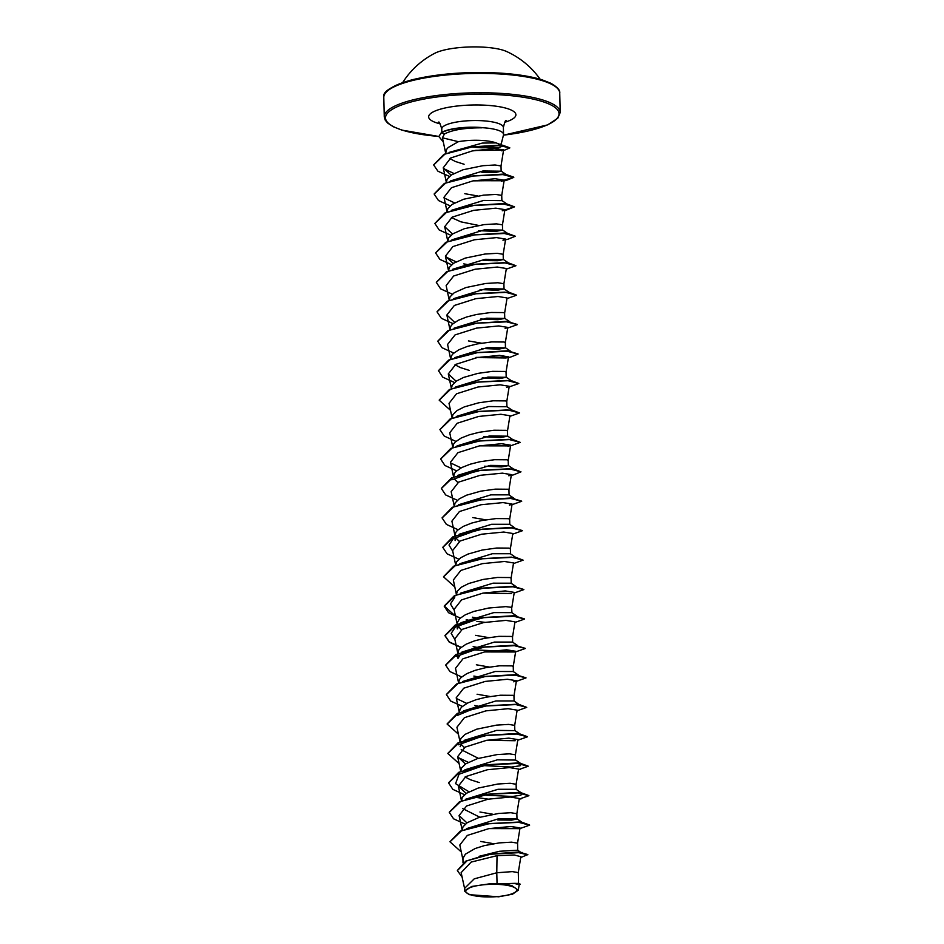 <?xml version="1.0" encoding="UTF-8"?>
<svg xmlns="http://www.w3.org/2000/svg" width="944" height="944" viewBox="0 0 944 944"><rect width="100%" height="100%" fill="white"/><g stroke="black" fill="none" stroke-linecap="round" stroke-linejoin="round"><path stroke-width="1.42" d="M540.145 79.225A82.718 82.718 0 0 0 506.55 51.483A40.321 9.983 178.6 0 0 484.272 47.2A40.321 9.983 178.6 0 0 434.877 53.23A82.718 82.718 0 0 0 402.675 82.576M482.714 896.765A25.453 6.301 -1.4 0 1 467.209 889.071A25.453 6.301 -1.4 0 1 499.683 884.481A25.453 6.301 -1.4 0 1 515.188 892.174A25.453 6.301 -1.4 0 1 482.714 896.765M481.652 127.664L481.652 127.546A30.704 7.599 178.6 0 0 480.024 127.428A30.704 7.599 178.6 0 0 478.809 127.357A30.704 7.599 178.6 0 0 460.401 127.806A30.704 7.599 178.6 0 0 441.32 132.644L444.435 133.989L442.417 137.8L458.406 141.683A27.518 6.82 -1.4 0 1 482.207 140.479A27.518 6.82 -1.4 0 1 496.166 142.898L501.004 144.821L503.494 134.957A30.822 7.635 178.6 0 0 503.553 134.426A30.822 7.635 178.6 0 0 483.009 127.747A30.822 7.635 178.6 0 0 481.652 127.664L481.959 127.818A30.704 7.599 178.6 0 0 480.024 127.676A30.704 7.599 178.6 0 0 441.332 132.88L438.818 136.514L441.32 132.644M481.959 127.818C464.849 127.806 452.341 129.871 444.435 133.989M500.733 145.234L480.992 147.771L470.785 146.91M449.486 152.303L482.266 143.087L496.166 142.898M464.106 164.256L455.315 161.471L449.757 158.521M445.662 153.553L446.441 149.636L448.117 147.535L458.406 141.683M497.051 883.678L489.027 883.914L471.634 886.475L464.649 891.148L464.578 888.375L474.218 878.852L496.78 872.763L497.051 883.678A27.518 6.82 -1.4 0 1 500.367 883.832A27.518 6.82 -1.4 0 1 500.532 883.844L518.303 883.36L500.532 883.844M497.028 855.665L496.78 872.763L512.309 871.619L518.28 872.586L520.852 856.692L514.303 855.004L497.028 855.665L471.15 862.084L461.144 872.634L464.944 890.121M479.127 856.302L499.577 851.264L517.701 850.214L521.265 852.68M462.997 862.745L462.949 858.391L465.392 854.167L475.139 848.514L484.414 845.6L499.376 842.886L511.589 842.166L517.56 843.145L520.026 827.935L510.975 826.472L488.815 828.631L467.304 835.428L459.811 845.01L463.008 860.078M466.348 828.69L498.786 818.719L516.982 818.955L511.672 820.135L497.807 819.994M462.194 830.283L462.997 826.826L467.186 822.72L478.868 817.516L498.656 813.445L510.869 812.725L516.84 813.704L519.306 798.494L510.256 797.031L488.083 799.19L466.572 805.987L459.103 815.557L466.938 822.885M479.835 817.221L462.619 808.56M465.628 799.249L498.066 789.278L516.073 789.29L521.206 792.771M461.486 801.078L462.277 797.373L466.466 793.279L478.148 788.075L497.936 784.004L510.149 783.284L516.12 784.263L518.586 769.053M464.908 769.797L497.346 759.837L515.542 760.062L515.412 754.787L517.867 739.6L508.828 738.137L486.644 740.308L465.132 747.105L457.651 756.675L465.498 764.003M479.222 782.564L470.431 779.768L465.085 776.983M460.766 771.637L461.557 767.932L465.746 763.826L477.428 758.622L497.217 754.563L509.43 753.843L515.412 754.787M478.396 758.327L461.179 749.678M460.153 746.692L461.781 742.609M464.188 740.356L496.627 730.396L514.822 730.621M464.354 747.53L460.825 744.037M460.035 741.949L460.837 738.491L465.026 734.385L476.708 729.181L496.497 725.122L508.71 724.402L514.692 725.381L517.147 710.159L508.096 708.696L485.936 710.856L464.424 717.664L456.931 727.234L460.129 742.303M463.469 710.915L495.907 700.955L513.937 700.955L519.047 704.448M459.327 712.508L460.117 709.05L461.793 706.962L467.599 703.044L475.988 699.74L485.83 697.25L500.367 695.232L512.722 695.327L513.973 695.905L514.091 701.062M462.749 681.474L495.187 671.503L513.217 671.514L518.327 674.995M458.607 683.067L459.398 679.609L461.073 677.509L466.879 673.603L475.269 670.299L485.11 667.809L499.647 665.791L512.002 665.886L513.253 666.464L513.371 671.621M457.887 653.873L457.993 658.357L461.994 652.056L494.467 642.062L512.498 642.073L517.619 645.554M457.887 653.626L458.678 650.156L460.353 648.068L466.159 644.162L474.549 640.858L484.39 638.368L498.928 636.35L511.282 636.433L512.533 637.011L512.651 642.18M457.297 628.916L461.274 622.615L493.747 612.621L511.778 612.632L516.887 616.113M461.486 629.766L457.946 626.261M457.274 628.916L457.191 622.851L459.634 618.627L465.439 614.721L473.829 611.417L488.721 608.019L505.831 606.626L511.624 607.334L511.931 612.739M460.589 593.139L493.028 583.18L511.058 583.191L516.167 586.672M456.448 594.732L457.238 591.274L461.439 587.168L468.661 583.534L482.95 579.474L497.488 577.457L509.843 577.551L511.093 578.129L511.211 583.298M459.893 563.686L492.308 553.739L510.338 553.739L515.459 557.231M455.728 565.291L456.518 561.833L460.719 557.727L467.941 554.093L482.231 550.033L496.768 548.016L509.123 548.11L510.374 548.688L510.503 553.845M459.15 534.257L491.588 524.298L509.618 524.298L514.74 527.79M459.315 541.431L455.787 537.938M455.008 535.85L455.799 532.392L457.474 530.304L463.28 526.386L471.67 523.082L481.511 520.592L496.048 518.575L508.403 518.669L509.654 519.247L509.784 524.404M458.43 504.816L490.868 494.845L508.899 494.857L514.02 498.338M454.288 506.657L455.079 502.951L459.28 498.845L466.501 495.199L480.791 491.151L495.329 489.134L507.683 489.228L508.934 489.806L509.064 494.963M457.734 475.363L490.148 465.404L508.344 465.628L501.524 466.926L484.366 466.218M457.887 482.549L454.347 479.045M453.568 476.968L454.359 473.499L456.035 471.41L461.84 467.504L470.23 464.2L480.071 461.71L494.609 459.693L506.963 459.775L508.214 460.353L508.344 465.522M456.99 445.922L489.429 435.963L507.624 436.187L500.804 437.473L483.647 436.777M452.849 447.527L453.639 444.058L455.315 441.969L461.12 438.063L469.51 434.759L479.351 432.258L493.889 430.24L506.244 430.334L507.494 430.912L507.624 436.187M456.271 416.481L488.709 406.522L506.904 406.746M452.129 418.074L452.919 414.617L457.12 410.51L464.342 406.876L478.632 402.817L493.169 400.799L505.524 400.893L506.775 401.471L506.904 406.64M455.574 387.028L487.989 377.081L506.185 377.305L499.364 378.591L482.219 377.895M451.409 388.633L452.2 385.176L456.4 381.069L463.622 377.435L477.912 373.376L492.449 371.358L504.804 371.452L506.055 372.03L506.185 377.305M454.831 357.599L487.269 347.64L505.465 347.864L498.644 349.15L481.487 348.442M469.144 370.355L460.353 367.57L455.008 364.785M450.689 359.192L451.48 355.735L453.155 353.646L458.961 349.728L467.351 346.424L477.192 343.935L491.73 341.917L504.084 342.011L505.335 342.589L505.465 347.864M454.111 328.158L486.549 318.187L504.745 318.423L497.936 319.709L480.779 319.001M449.969 329.751L450.76 326.294L452.436 324.193L458.241 320.287L466.643 316.983L476.472 314.494L491.01 312.476L503.364 312.57L504.615 313.148L504.745 318.423M453.415 298.705L485.83 288.746L504.025 288.97L497.205 290.256L480.059 289.56M449.25 300.31L450.04 296.841L454.241 292.746L465.923 287.542L485.7 283.471L497.913 282.752L503.895 283.731L506.35 268.521L497.311 267.046L475.151 269.217L453.627 276.014L446.134 285.584L449.344 300.664M452.672 269.264L485.11 259.305L503.305 259.529L497.889 260.733L483.717 260.544M448.53 270.869L449.32 267.4L453.521 263.305L465.203 258.101L484.98 254.03L497.193 253.311L503.176 254.29L505.63 239.08L496.579 237.605L474.431 239.776L452.908 246.573L445.426 256.143L453.262 263.47M451.952 239.823L484.39 229.864L502.586 230.088L495.777 231.374L478.62 230.678M447.81 241.416L448.601 237.959L452.801 233.852L464.483 228.649L484.26 224.589L496.473 223.87L502.456 224.849L504.91 209.639L495.86 208.164L473.699 210.335L452.188 217.132L444.695 226.702L452.542 234.029M451.256 210.37L483.67 200.423L501.866 200.647L501.736 195.373L504.19 180.186L495.14 178.723L472.979 180.894L451.468 187.691L443.987 197.261L447.185 212.329M478.478 225.404L460.92 221.852L451.409 217.568M447.09 211.975L447.881 208.518L452.082 204.411L463.764 199.208L483.54 195.148L495.753 194.429L501.736 195.373M450.512 180.941L482.95 170.982L501.146 171.206L495.801 172.398L481.794 172.233M446.37 182.534L447.161 179.077L451.362 174.97L463.044 169.767L482.821 165.707L495.034 164.988L501.016 165.955L503.624 149.836L494.526 148.574L472.307 150.934L450.736 157.967L443.267 167.784L451.102 175.147M493.594 843.7L480.661 841.446M492.874 814.259L479.941 812.005M489.995 696.483L477.062 694.229M489.275 667.042L476.342 664.788M488.555 637.601L475.623 635.347M485.676 519.825L472.743 517.572M481.357 343.168L468.425 340.914M477.758 195.963L464.826 193.697M518.291 890.192L519.188 884.67L514.657 883.537L502.149 883.926L512.096 885.779L518.291 890.192L512.533 894.192L498.68 896.8L469.192 894.676L464.649 891.148M520.722 857.553L527.814 854.568L518.834 851.972L488.402 854.237L465.746 861.164L457.368 870.462M522.209 852.456L487.552 854.414M519.117 885.13L520.227 884.162L518.303 883.36M527.826 854.816L516.982 852.279L491.635 853.954L467.103 860.751L457.38 870.592L462.1 877.129M520.227 884.41L515.259 883.324L500.615 883.832M442.417 137.8L445.745 153.447M501.535 181.307L504.19 180.186M451.61 264.745L439.904 259.399L435.609 252.957L447.067 241.994L475.174 234.726L503.423 233.251L515.223 236.283L507.612 239.351L502.963 240.201L505.63 239.08M504.615 313.172L507.07 297.962L498.019 296.499L475.859 298.658L454.347 305.455L446.866 315.025L454.701 322.364M505.134 328.524L507.789 327.403L498.751 325.94L476.59 328.099L455.067 334.896L447.574 344.477L450.784 359.546M477.204 357.564L505.842 357.965L508.497 356.844L499.459 355.381L477.298 357.54L455.799 364.349L448.306 373.918L456.141 381.246M506.574 387.418L509.229 386.285L500.178 384.822L478.03 386.993L456.507 393.79L449.025 403.359M507.494 430.948L509.949 415.738L500.898 414.263L478.738 416.434L457.226 423.231L449.733 432.8L452.943 447.881M508.002 446.3L510.669 445.179L501.618 443.715L479.458 445.875L457.946 452.672L450.453 462.241L453.663 477.322M511.377 474.62L502.35 473.156L480.177 475.316L458.666 482.113L451.173 491.682L454.371 506.763M509.453 505.182L512.108 504.061L503.046 502.597L480.897 504.757L459.398 511.554L451.905 521.135L455.091 536.204M510.374 548.724L512.828 533.502L503.777 532.038L481.605 534.21L460.106 541.006L452.624 550.576M511.093 578.165L513.548 562.943L504.497 561.479L482.337 563.651L460.837 570.436L453.332 580.017L456.53 595.098M482.962 593.103L511.601 593.516M511.813 607.606L514.268 592.395L505.217 590.92L483.057 593.092L461.545 599.888L454.052 609.458L457.25 624.539M514.976 621.836L505.937 620.373L483.753 622.533L462.265 629.329L454.772 638.899L457.97 653.98M513.253 666.488L515.707 651.277L506.657 649.814L484.496 651.974L462.985 658.77L455.504 668.34L458.69 683.421M513.76 681.839L516.427 680.718L507.376 679.255L485.204 681.426L463.705 688.211L456.212 697.793L459.409 712.862M486.561 740.32L515.2 740.721M518.575 769.053L509.536 767.578L487.364 769.749L465.864 776.546L458.371 786.116L466.206 793.456M486.408 823.817L520.215 822.035M477.994 796.075L486.148 794.293L518.291 792.405L522.221 793.456L520.887 795.178L512.545 796.476L483.198 795.049M468.991 791.78L455.586 783.662L459.02 774.245L485.428 764.841L517.583 762.964L521.501 764.015L520.132 765.749L511.648 767.047L481.995 765.525M468.271 762.327L457.864 757.395M458.312 744.792L484.709 735.4L516.864 733.523L519.825 734.137M457.58 715.351L475.835 707.74M483.529 706.041L517.336 704.271M480.319 706.596L474.596 705.51M466.832 703.445L456.424 698.513M482.809 676.6L515.424 674.641L525.997 677.804M516.616 674.83L518.386 675.255M479.599 677.155L473.876 676.069M456.141 656.469L482.549 647.077L514.704 645.2L525.277 648.363M478.879 647.714L473.156 646.628M454.914 639.572L451.161 633.365L455.433 627.028L481.829 617.624L513.984 615.748L524.557 618.922M515.176 615.936L516.946 616.361M478.16 618.273L472.437 617.187M454.194 610.131L450.441 603.924L454.701 597.587M472.956 589.965L481.11 588.183L513.253 586.307L523.837 589.481M514.456 586.495L516.226 586.92M443.527 576.713L453.71 566.199L479.399 558.919L515.377 557.22L523.129 560.158L513.442 563.592M452.754 551.237L449.002 545.042L453.273 538.694L479.21 529.383M442.795 547.272L452.978 536.758L478.679 529.478L511.825 527.425L522.398 530.599M513.017 527.613L514.787 528.038M442.087 517.831L452.259 507.317L477.959 500.025L511.093 497.984L521.678 501.158M512.297 498.172L514.067 498.597M451.822 479.812L477.77 470.501M441.367 488.378L451.539 477.876L477.239 470.584L513.217 468.885L520.982 471.835L513.371 474.903L508.722 475.741M461.073 467.905L450.666 462.961M440.647 458.937L450.831 448.424L476.519 441.143L512.498 439.444L520.25 442.382L510.574 445.816M439.928 429.496L450.099 418.983L475.8 411.702L511.79 410.003L519.542 412.941L509.854 416.375M439.208 400.055L449.379 389.542L475.08 382.261L511.07 380.562L518.822 383.5L509.135 386.934M438.488 370.614L448.671 360.101L474.36 352.82L507.506 350.767L518.079 353.941M437.768 341.162L447.952 330.66L473.64 323.367L506.786 321.326L517.359 324.488M509.748 321.939L510.704 322.364M465.758 295.543L473.451 293.844M437.048 311.732L447.22 301.219L472.92 293.926L508.91 292.239L516.663 295.177L506.975 298.599M507.258 292.062L509.984 292.923M436.329 282.28L446.5 271.766L472.201 264.485L508.179 262.786L515.943 265.724L506.255 269.158M469.522 264.957L463.799 263.872M456.035 261.795L445.639 256.874M435.609 252.839L445.792 242.325L471.481 235.044L504.627 232.991L507.589 233.605M463.598 207.208L471.292 205.509M434.889 223.398L445.061 212.884L470.761 205.603L503.907 203.55L506.869 204.164M454.595 202.913L444.199 197.98M462.879 177.767L470.572 176.068M434.169 193.957L444.341 183.443L470.041 176.162L503.187 174.109L507.105 175.159M453.875 173.472L443.479 168.539M462.466 148.692L470.442 146.957L500.379 145.105L503.235 145.872L498.302 147.771L480.992 147.771M449.993 841.706L460.176 831.192L485.865 823.9L521.855 822.212L529.596 825.021M519.696 828.313L489.889 828.443M449.273 812.253L459.457 801.751L485.145 794.459L521.135 792.759L528.876 795.58M448.553 782.812L458.737 772.298L484.437 765.018L520.404 763.318L528.156 766.139M447.834 753.371L458.017 742.857L483.717 735.577L519.696 733.877L527.436 736.698M447.114 723.93L457.297 713.416L482.986 706.136L518.988 704.436L526.728 707.375L517.041 710.808M446.394 694.489L456.577 683.975L482.278 676.683L518.256 674.995M445.674 665.036L455.869 654.534L481.558 647.242L517.536 645.543M515.4 651.643L471.103 649.767M461.168 647.324L449.32 641.955L444.954 635.477L455.138 625.093L480.838 617.801L516.828 616.102M484.838 622.332L476.897 621.412M455.468 616.137L444.235 606.036L454.418 595.64L480.118 588.36L516.108 586.661M479.399 558.919L515.377 557.22M478.679 529.478L514.657 527.779M477.959 500.025L513.949 498.338M477.239 470.584L513.217 468.885M476.519 441.143L512.498 439.444M510.35 445.544L480.531 445.674M475.8 411.702L511.79 410.003M475.08 382.261L511.07 380.562M474.36 352.82L510.338 351.121M508.202 357.221L478.36 357.351M473.64 323.367L509.618 321.68M472.92 293.926L508.91 292.239M472.201 264.485L508.179 262.786M471.481 235.044L507.459 233.345L515.2 236.165M470.761 205.603L506.751 203.904L514.504 206.842L506.881 209.91L502.255 210.76M514.48 206.724L504.863 209.969M470.041 176.162L506.031 174.463L513.772 177.153L502.22 180.752L474.053 180.693M433.674 164.858L443.999 154.297L469.451 147.122L503.353 145.482L509.772 147.795M503.388 150.131L475.741 150.32M503.435 135.157A86.801 21.5 -1.4 0 0 559.025 113.528A86.801 21.5 -1.4 0 0 501.205 94.872A86.801 21.5 -1.4 0 0 391.3 109.941A86.801 21.5 -1.4 0 0 438.818 136.42L438.818 136.266M461.286 851.948L449.993 841.824L461.451 830.85L489.558 823.581L517.819 822.106L529.608 825.15L519.92 828.572M518.964 828.643L489.004 828.596M465.286 824.171L453.58 818.814L449.285 812.383L460.731 801.409L488.839 794.14L517.1 792.665L528.888 795.698L519.212 799.084M488.272 799.155L474.207 797.125M464.566 794.718L452.86 789.373L448.565 782.93L460.011 771.968L488.119 764.699L516.38 763.224L528.168 766.257L518.492 769.631M459.126 763.625L447.834 753.489L459.291 742.527L487.411 735.258L515.66 733.783L527.448 736.816L517.76 740.249M458.406 734.172L447.126 724.048L458.572 713.086L486.679 705.805L514.94 704.342L526.728 707.375M462.407 706.395L450.701 701.05L446.406 694.607L457.852 683.633L485.959 676.364L514.22 674.901L526.009 677.934L516.321 681.356M461.687 676.954L449.981 671.597L445.686 665.166L457.132 654.192L485.251 646.923L513.501 645.448L525.289 648.493L515.601 651.915M514.645 651.985L484.673 651.938M460.967 647.513L449.261 642.156L444.966 635.725L456.412 624.751L484.532 617.482L512.781 616.007L524.569 619.052L514.881 622.474M468.979 620.279L466.218 619.677M460.247 618.06L448.542 612.715L444.246 606.284L455.692 595.31L483.8 588.041L512.061 586.566L523.849 589.599L514.161 593.033M454.807 586.967L443.527 576.831L454.973 565.869L483.092 558.6L511.341 557.125L523.129 560.158M458.808 559.178L447.102 553.833L442.807 547.39L454.253 536.428L482.372 529.147L510.621 527.684L522.41 530.717L512.722 534.151M458.088 529.737L446.382 524.392L442.087 517.949L453.533 506.987L481.652 499.706L509.902 498.243L521.702 501.276L512.002 504.698M457.368 500.296L445.662 494.939L441.367 488.508L452.813 477.534L480.921 470.265L509.182 468.79L520.982 471.835M456.648 470.855L444.943 465.498L440.647 459.055L452.093 448.093L480.213 440.824L508.462 439.349L520.25 442.382M509.595 445.887L479.635 445.839M455.928 441.403L444.223 436.057L439.928 429.626L451.374 418.652L479.493 411.383L507.742 409.908L519.542 412.941M450.489 410.31L439.208 400.185L450.654 389.211L478.761 381.942L507.022 380.467L518.822 383.5M454.489 382.521L442.783 377.175L438.488 370.732L449.934 359.77L478.053 352.49L506.303 351.026L518.103 354.059L510.492 357.127L505.842 357.965M507.459 357.552L475.953 357.387M453.769 353.08L442.063 347.734L437.768 341.291L449.214 330.317L477.334 323.049L505.583 321.585L517.383 324.618L507.695 328.04M453.049 323.639L441.344 318.293L437.048 311.85L448.494 300.876L476.614 293.608L504.863 292.133L516.663 295.177M452.329 294.198L440.624 288.84L436.329 282.409L447.775 271.435L475.882 264.167L504.143 262.692L515.943 265.724M450.89 235.304L439.184 229.958L434.889 223.516L446.335 212.553L474.454 205.285L502.715 203.81L514.504 206.842M450.17 205.863L438.464 200.517L434.169 194.075L445.615 183.112L473.735 175.832L501.984 174.369L513.784 177.401L506.173 180.469L473.168 180.859M449.45 176.422L437.969 171.23L433.674 164.988L444.907 154.12L472.047 146.969L498.81 145.376L509.784 147.925L504.509 150.19L474.832 150.474M443.279 141.848L438.818 136.514M489.027 883.914A27.364 6.773 -1.4 0 1 512.096 885.779M500.674 73.184A86.801 21.5 178.6 0 0 387.182 91.226M501.099 74.057A87.993 21.795 178.6 0 0 383.795 97.433C382.096 91.934 391.359 86.105 411.56 79.933C437.697 73.597 467.433 71.343 500.78 73.148C517.607 74.269 531.342 76.488 541.998 79.78L550.765 83.225C557.338 87.013 560.323 90.317 559.733 93.126A87.993 21.795 178.6 0 0 501.099 74.057M438.818 136.467L401.861 130.107L393.306 126.744L387.677 123.086L385.258 120.195L384.267 116.796A87.993 21.795 -1.4 0 1 501.583 93.421A87.993 21.795 -1.4 0 1 560.205 112.501L559.733 93.126M441.839 132.325L441.757 128.962A30.822 7.635 -1.4 0 1 482.844 120.773A30.822 7.635 -1.4 0 1 503.376 127.452C504.662 122.13 505.606 119.805 506.185 120.502M440.199 123.865A43.625 10.797 -1.4 0 1 435.857 110.696A43.625 10.797 -1.4 0 1 486.809 105.291A43.625 10.797 -1.4 0 1 504.686 122.295M455.114 540.582L455.008 536.098M518.551 883.407L518.291 872.563M517.737 850.249L517.572 843.122M516.982 818.955L516.852 813.669M516.262 789.503L516.132 784.228M514.81 730.503L514.692 725.346M504.025 288.97L503.895 283.696M503.305 259.529L503.176 254.255M502.586 230.088L502.456 224.814M501.146 171.206L501.016 165.932M384.267 116.796L383.795 97.433M443.255 167.784L446.465 182.888M444.695 226.702L447.904 241.782M445.415 256.143L448.624 271.223M446.854 315.036L450.064 330.105M507.789 327.403L505.335 342.613M508.509 356.844L506.055 372.054M448.294 373.918L451.503 388.987M509.229 386.285L506.775 401.507M449.014 403.359L452.223 418.44M510.669 445.179L508.214 460.389M511.388 474.62L508.934 489.83M512.108 504.061L509.654 519.271M452.613 550.576L455.81 565.645M514.987 621.836L512.533 637.047M516.427 680.718L513.973 695.929M457.651 756.675L460.849 771.755M458.371 786.116L461.569 801.196M459.091 815.569L462.289 830.637M503.553 134.426L503.376 127.452M486.868 823.734L485.865 823.9M519.011 821.846L521.855 822.212M486.148 794.293L485.145 794.459M518.291 792.405L521.135 792.759M485.428 764.841L484.437 765.018M517.583 762.964L520.404 763.318M484.709 735.4L483.717 735.577M516.864 733.523L519.696 733.877M483.989 705.959L482.986 706.136M516.132 704.082L518.988 704.436M483.269 676.518L482.278 676.683M482.549 647.077L481.558 647.242M481.829 617.624L480.838 617.801M481.11 588.183L480.118 588.36M504.627 232.991L507.459 233.345M503.907 203.55L506.751 203.904M503.187 174.109L506.031 174.463M470.442 146.957L469.451 147.122M500.379 145.105L503.353 145.482M521.926 822.212L516.816 818.731M520.486 763.33L515.377 759.849M519.766 733.889L514.657 730.396M455.433 627.028L461.274 622.615M513.3 468.897L508.179 465.416M512.58 439.456L507.459 435.975M511.86 410.015L506.739 406.534M511.141 380.574L506.019 377.081M510.421 351.133L505.3 347.64M509.701 321.68L504.58 318.199M508.981 292.239L503.86 288.758M508.261 262.798L503.152 259.317M507.542 233.357L502.42 229.864M506.822 203.916L501.712 200.423M506.102 174.475L500.993 170.982M503.235 145.872L500.58 144.066M501.406 150.792L504.509 150.19M504.096 180.823L506.173 180.469M518.48 769.69L520.569 769.336M519.2 799.131L521.289 798.777M441.757 128.962C440.211 123.699 439.161 121.422 438.618 122.142M503.423 135.204L547.579 124.903L557.798 118.224L560.205 112.501M461.014 127.747L460.401 127.806"/></g></svg>
